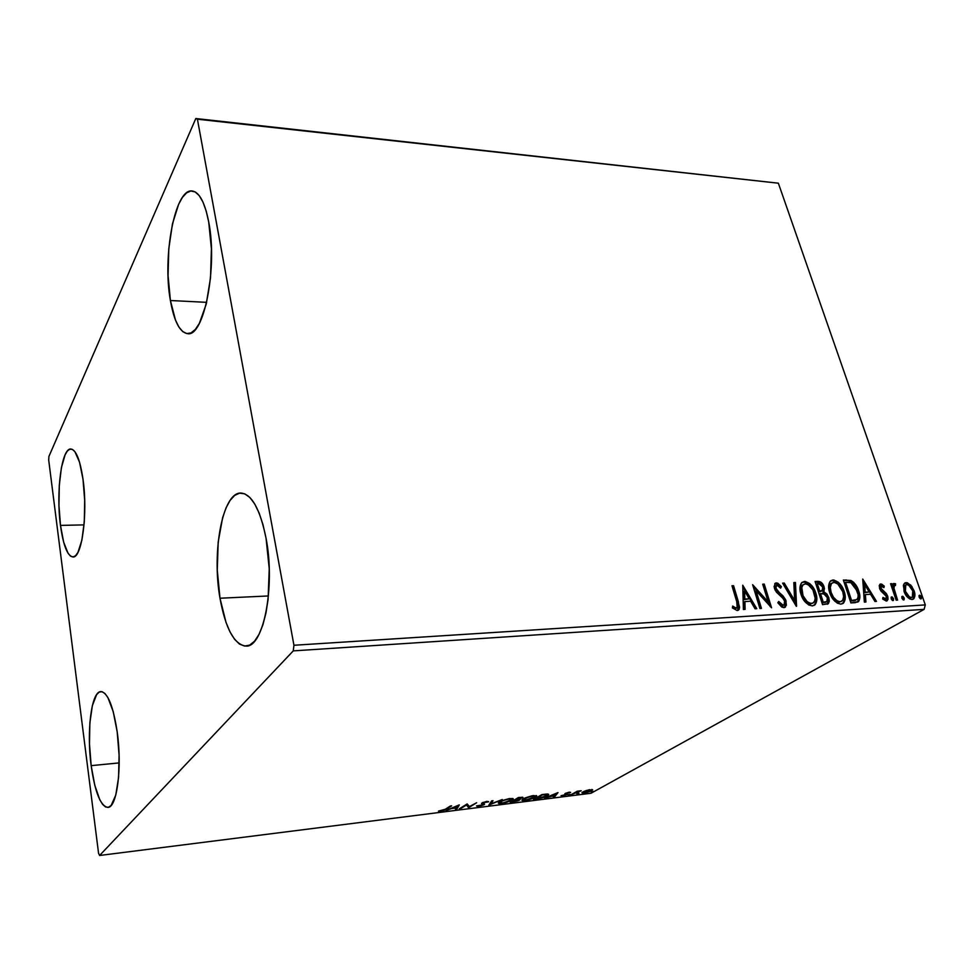 <?xml version="1.0" encoding="UTF-8"?>
<svg xmlns="http://www.w3.org/2000/svg" width="974" height="974" viewBox="0 0 974 974"><rect width="100%" height="100%" fill="white"/><g stroke="black" fill="none" stroke-linecap="round" stroke-linejoin="round"><path stroke-width="1.46" d="M170.401 300.516L206.658 302.342L170.401 300.516L168.064 275.63L168.77 248.894L172.447 223.91L178.668 204.199L182.479 197.32L186.606 192.84L190.88 190.989L195.153 191.915L199.232 195.64L202.969 202.081L206.184 211.005L208.728 222.084C217.823 267.716 203.761 337.43 187.605 333.656C179.813 332.402 174.078 321.359 170.401 300.516C162.256 256.625 174.979 188.116 192.182 190.977C199.366 192.085 204.881 202.458 208.728 222.084L211.419 248.833L210.518 277.809L206.245 304.095L199.353 323.392L195.299 329.468L191.074 332.889L186.813 333.583L182.71 331.586L178.887 327.021L175.49 320.129L170.401 300.516M91.166 765.649L119.193 762.898L91.166 765.649L89.474 743.856L89.876 722.878L92.36 705.639L96.596 694.645L99.202 692.088L102.026 691.686L104.949 693.512L107.87 697.53L113.215 711.592L117.184 731.839C122.298 767.256 117.038 807.823 107.858 807.409C100.529 806.131 94.965 792.203 91.166 765.649C86.479 731.109 91.386 691.467 100.833 691.589C107.724 692.441 113.179 705.858 117.184 731.839L119.084 755.057L118.585 777.374L115.772 795.101L111.158 805.425L108.406 807.312L105.533 806.947L102.611 804.378L99.786 799.751L94.77 785.214L91.166 765.649M60.485 525.4L84.056 524.889L60.485 525.4L58.964 505.543L59.292 485.332L61.423 467.569L65.088 454.846L67.352 451.035L69.799 449.172L72.344 449.367L74.888 451.644L79.539 462.175L83.009 479.305C88.013 513.493 81.889 558.431 72.928 556.97C67.413 555.971 63.261 545.44 60.485 525.4C55.883 492.113 61.557 447.979 70.846 449.002C76.045 449.769 80.099 459.874 83.009 479.305L84.689 500.332L84.3 521.808L81.889 540.156L77.92 552.465L75.546 555.74L73.038 556.958L70.505 556.105L68.034 553.232L63.651 542.116L60.485 525.4M219.99 598.231L268.447 595.954L219.99 598.231L217.275 570.18L218.188 542.055L222.632 517.632L226.029 507.929L230.083 500.405L234.661 495.401L239.604 493.148L244.73 493.818L249.831 497.446L254.725 503.984L259.194 513.213L263.029 524.828L266.072 538.342C275.52 586.531 263.455 647.479 246.081 646.103C234.271 644.727 225.578 628.778 219.99 598.231C211.602 551.601 222.596 492.15 240.895 493.039C251.718 494.037 260.119 509.134 266.072 538.342L269.238 568.804L268.081 599.412L265.939 613.096L262.858 624.918L258.999 634.403L254.531 641.221L249.661 645.129L244.571 646.066L239.482 644.07L234.588 639.297L230.034 631.968L226.017 622.423L219.99 598.231M293.259 650.888L924.107 609.371L590.987 793.262L99.604 855.476L293.259 650.888L293.941 645.263L197.418 119.205L778.36 183.197L925.3 604.903L293.941 645.263L197.418 119.205L195.811 118.524L48.919 456.441L48.7 460.057L98.557 853.236L99.604 855.476L293.259 650.888L293.941 645.263L925.3 604.903L778.36 183.197L195.811 118.524L48.919 456.441L48.7 460.057L98.557 853.236L99.604 855.476L590.987 793.262L924.107 609.371L925.3 604.903L924.107 609.371L293.259 650.888M586.372 790.474L582.135 792.459L583.986 793.14L590.086 791.46L592.606 789.792L586.372 790.474L581.916 792.739L583.986 793.14L592.582 789.902L586.372 790.474M571.008 794.735L581.235 790.754L577.265 791.205L571.008 794.735L581.235 790.754L577.265 791.205L571.008 794.735M569.266 792.154L565.163 793.506L565.979 794.382L565.237 794.894L561.048 795.673L566.101 794.881L567.452 794.017L566.6 793.201L570.642 792.386L569.266 792.154L569.413 792.775L570.642 792.386L569.266 792.154L565.395 793.372L564.81 793.871L565.663 794.674L561.048 795.673L566.868 794.516L567.452 794.017L566.32 793.433L569.413 792.775L569.266 792.154M537.124 799.009L544.259 797.243L548.739 794.431L541.873 794.601L533.521 799.459L547.12 795.904L548.691 794.638L547.644 794.017L541.873 794.601L533.521 799.459L537.124 799.009M510.242 802.406L518.375 800.677L520.079 799.605L519.045 799.228L522.953 797.377L518.436 797.523L510.242 802.406L519.434 800.165L520.067 799.63L519.045 799.228L522.941 797.45L518.436 797.523L510.242 802.406M488.826 805.108L502.243 799.544L490.859 803.915L493.039 800.701L491.687 800.871L488.826 805.108L502.243 799.544L490.859 803.915L493.039 800.701L491.687 800.871L488.826 805.108M460.592 808.664L466.412 805.035L468.75 807.641L476.639 802.746L469.48 806.557L467.155 803.927L459.326 808.822L466.412 805.035L468.75 807.641L476.639 802.746L469.48 806.557L467.155 803.927L459.326 808.822L460.592 808.664M445.203 809.297L438.434 811.111L443.937 810.49L451.632 805.863L445.203 809.297L438.434 811.111L440.698 811.281L446.409 809.187L451.632 805.863L450.353 806.022L445.203 809.297M459.095 804.938L446.043 810.502L451.595 808.554L456.222 807.97L455.43 809.321L456.806 809.138L459.314 804.901L446.043 810.502L451.595 808.554L456.222 807.97L455.43 809.321L456.806 809.138L459.095 804.938M478.417 806.521L484.297 804.548L483.031 803.136L483.834 802.466L488.583 801.59L482.921 802.454L481.533 803.404L482.921 804.804L476.505 805.912L478.1 806.557L483.968 804.768L484.577 804.232L483.384 802.698L488.656 801.809L486.89 801.359L482.106 802.88L481.533 803.55L483.092 804.609L479.147 806.034L476.505 805.912L478.417 806.521M499.589 801.846L498.274 803.014L499.236 803.696L504.642 803.002L511.07 800.725L513.249 798.777L509.244 798.583L502.341 800.518L498.311 802.929L501.537 803.599L513.237 799.13L509.986 798.485L499.589 801.846L499.784 802.564L500.721 801.237L509.195 798.984L511.752 799.508L510.668 800.433L502.316 803.112L499.784 802.564M523.196 798.875L521.833 800.056L522.709 800.738L528.03 800.056L534.458 797.791L536.723 795.843L532.06 795.782L524.998 797.962L521.845 799.995L524.949 800.64L536.711 796.16L533.569 795.539L523.196 798.875M558.005 792.592L544.624 798.059L554.486 795.612L553.366 796.963L554.644 796.793L558.005 792.592L544.624 798.059L554.486 795.612L553.366 796.963L554.644 796.793L558.005 792.592M567.915 794.857L570.094 794.382L567.915 794.857M576.815 793.737L578.982 793.262L576.815 793.737M591.206 791.923L593.361 791.448L591.206 791.923M903.373 585.496L904.59 592.813L909.497 598.852L911.993 599.485L913.929 598.572L914.817 593.677L911.834 586.372L907.318 582.72L905.114 582.842L903.702 584.376L904.018 591.364C905.589 596.003 908.243 598.718 911.993 599.485L913.563 598.925C915.17 596.928 915.353 594.213 914.111 590.78L910.775 585.082L906.149 582.598L904.542 583.195L903.373 585.496M896.177 600.167L897.565 600.081L893.815 587.772L894.059 585.751L895.459 585.52L895.532 583.743L893.548 583.548L892.781 586.068L891.965 583.657L890.565 583.73L896.177 600.167L897.565 600.081L893.974 588.893L894.327 585.423L895.459 585.52L895.532 583.743L893.596 583.511L892.781 586.068L891.965 583.657L890.565 583.73L896.177 600.167M880.776 583.974L879.23 585.52L879.814 589.087L881.433 591.583L885.415 594.712L886.486 597.208L885.463 599.034L882.943 597.415L882.651 598.998L886.644 601.019L888.008 599.314L887.789 596.526L886.048 593.239L881.287 589.039L881.044 586.238L883.942 587.614L884.282 586.153L881.689 584.144L879.887 584.497L883.381 586.689L884.282 586.153L880.776 583.974L879.851 584.315L879.559 588.43L880.873 590.95L886.279 596.271L886.023 598.827L882.943 597.415L882.651 598.998L886.316 601.068L887.29 600.702L887.655 596.1L886.328 593.58L880.946 588.272L881.129 586.141L883.942 587.614L884.282 586.153L883.308 586.969L879.887 584.497L880.776 583.974M855.282 602.663L858.812 601.214L859.835 597.975L859.324 593.093L856.876 586.725L853.589 582.306L850.935 580.48L843.362 580.041L850.911 602.93L858.423 601.628C860.249 598.888 860.346 595.37 858.739 591.084C857.4 586.421 854.795 582.878 850.935 580.48L843.362 580.041L850.911 602.93L855.282 602.663M822.555 604.659L828.484 603.466L829.312 601.092L828.801 597.573L826.914 594.055L823.858 591.827L824.418 588.211L822.433 583.621L819.731 581.551L815.092 581.49L822.555 604.659L828.217 603.746L828.801 597.573L823.858 591.827L824.065 586.823C822.872 583.207 820.778 581.381 817.807 581.356L815.092 581.49L822.555 604.659M796.306 606.266L795.454 582.501L793.822 582.586L794.638 600.581L784.265 583.073L782.609 583.158L796.562 606.254L795.454 582.501L793.822 582.586L794.638 600.581L784.265 583.073L782.609 583.158L796.306 606.266M761.461 608.397L756.043 590.682L771.554 607.776L764.249 584.108L762.703 584.193L768.133 601.822L752.634 584.704L759.89 608.494L761.461 608.397L756.043 590.682L771.554 607.776L764.249 584.108L762.703 584.193L768.133 601.822L752.634 584.704L759.89 608.494L761.461 608.397M736.746 601.701L737.33 607.52L735.833 607.971L732.679 606.059L732.424 607.959L737.16 610.515L739.035 609.517L739.595 607.204L733.556 585.691L731.973 585.764L736.746 601.701L737.208 607.666L735.26 607.752L732.679 606.059L732.424 607.959L737.16 610.515L738.779 609.834L738.402 601.847L733.556 585.691L731.973 585.764L736.746 601.701M742.736 585.216L743.393 609.505L745.11 609.395L744.903 601.567L750.637 601.238L755.069 608.787L756.774 608.677L742.736 585.216L743.393 609.505L745.11 609.395L744.903 601.567L750.637 601.238L755.069 608.787L756.774 608.677L742.736 585.216M783.936 607.642L786.395 605.28L785.726 599.899L783.047 595.966L777.24 590.682L775.754 587.298L777.045 585.277L780.637 588.15L781.379 586.64L777.727 583.17L775.56 583.049L774.087 586.628L775.243 590.378L782.95 598.255L784.691 601.408L784.727 603.795L783.315 605.183L781.793 604.854L778.713 601.457L777.836 602.736L781.745 607.033L783.936 607.642L785.482 606.985L786.128 600.995L775.974 588.357L776.217 585.618L777.045 585.277L780.637 588.15L781.379 586.64L776.315 582.878L774.902 583.511L774.464 588.539L776.363 592.07L783.364 598.767L784.594 601.043L784.167 604.744L783.059 605.219L778.713 601.457L777.836 602.736L783.936 607.642M800.932 594.152L803.879 600.24L808.651 604.927L812.34 605.901L815.25 604.489L816.845 599.387L816.151 594.25L814.094 589.051L809.881 583.694L805.315 581.466L801.529 582.866L799.995 587.115L800.932 594.152C802.99 600.8 806.789 604.72 812.34 605.901L814.885 604.866C817.162 601.883 817.478 597.987 815.847 593.203C813.789 586.531 809.978 582.61 804.414 581.441L801.797 582.574C799.63 585.544 799.337 589.404 800.932 594.152M829.665 592.533L832.6 598.547L837.323 603.174L840.927 604.148L843.764 602.76L845.091 599.594L844.811 593.665L842.473 587.505L838.297 582.208L833.805 580.005L830.116 581.381L828.667 585.581L829.665 592.533C831.747 599.107 835.497 602.979 840.927 604.148L843.326 603.21C845.602 600.276 845.895 596.405 844.227 591.608C842.145 585.009 838.383 581.137 832.928 579.98L830.493 580.979C828.302 583.901 828.022 587.748 829.665 592.533M862.721 579.043L864.352 602.102L865.923 602.017L865.387 594.578L870.586 594.286L874.932 601.457L876.478 601.36L862.721 579.043L864.352 602.102L865.923 602.017L865.387 594.578L870.586 594.286L874.932 601.457L876.478 601.36L862.721 579.043M891.21 598.84L892.452 600.508L893.45 600.434L893.535 598.693L892.294 597.038L891.283 597.086L891.21 598.84L893.377 600.52L893.535 598.693L891.734 596.892L891.21 598.84M901.9 598.194L903.129 599.85L904.128 599.789L904.201 598.048L902.971 596.392L901.973 596.453L901.9 598.194L904.055 599.862L904.201 598.048L902.411 596.246L901.9 598.194M919.115 597.147L920.345 598.791L921.331 598.73L921.392 597.013L920.162 595.37L919.176 595.431L919.115 597.147L921.246 598.815L921.392 597.013L919.602 595.224L919.115 597.147M732.119 586.275L733.556 585.691L732.716 586.251L737.561 602.395L738.402 601.847L737.561 602.395L737.951 610.357L738.755 607.752L738.207 604.696L732.119 586.275M735.285 608.58L732.533 607.119L734.42 608.3L735.26 607.752L734.42 608.3L735.565 608.58L736.746 607.971M736.49 608.08L735.565 608.58M742.785 586.823L755.641 608.75L742.785 586.823M744.051 602.115L744.903 601.567L744.051 602.115L744.258 609.444L744.051 602.115M743.759 591.498L743.99 599.631L749.225 598.827L743.99 599.631L744.83 599.071L743.99 599.631L743.759 591.498L744.599 590.938L749.225 598.827L744.83 599.071L744.599 590.938L743.759 591.498M753.158 586.421L767.281 602.37L768.133 601.822L767.281 602.37L753.158 586.421M762.861 584.692L764.249 584.108L763.397 584.668L770.178 606.644L762.861 584.692M755.191 591.242L756.043 590.682L755.191 591.242L760.451 608.458L755.191 591.242M781.891 605.743L778.092 602.358L782.195 605.755L783.571 605.122M774.866 583.536L776.315 582.878L775.462 583.438L780.527 587.188L781.379 586.64L780.284 587.687L778.238 584.631L774.866 583.536M775.767 585.91L775.109 588.905L775.974 588.357L775.109 588.905L776.984 591.888L777.836 591.34L776.984 591.888L779.602 594.128L780.454 593.58L779.602 594.128L785.263 601.53L786.128 600.995L785.263 601.53L784.642 607.508M785.482 606.985L784.667 607.496L785.701 604.83L784.861 600.447L782.183 596.514L775.852 590.5L774.902 587.858L775.414 586.129M783.254 605.329L782.499 605.718M782.901 583.657L784.265 583.073L783.413 583.633L793.773 601.116L794.638 600.581L793.773 601.116L782.901 583.657M793.847 583.097L795.454 582.501L794.601 583.049L795.612 605.097L794.601 583.049L793.847 583.097M815.238 603.563L815.895 597.902L813.229 589.599L809.017 584.242L805.376 582.184L802.052 582.342L803.55 581.989C809.114 583.158 812.925 587.078 814.97 593.738L815.847 593.203L814.97 593.738C816.602 598.523 816.285 602.419 814.008 605.402L814.885 604.866M812.633 603.259L809.187 603.88M808.335 603.563L803.903 599.46L801.565 594.603L800.762 589.611L801.59 586.19L803.306 584.595L802.32 585.252C800.506 587.626 800.263 590.743 801.565 594.603C803.185 599.911 806.216 603.052 810.648 604.038L811.525 603.503L810.648 604.038M805.23 583.816C809.686 584.826 812.718 587.979 814.349 593.276C815.688 597.135 815.445 600.252 813.607 602.638L811.525 603.503C807.093 602.516 804.061 599.375 802.43 594.055L801.565 594.603L802.43 594.055C801.127 590.207 801.371 587.078 803.185 584.704L805.595 583.803L808.189 584.668L812.961 589.976L815.177 598.279L814.605 601.214L812.827 603.162L810.064 603.344L807.166 601.652L803.039 595.723L801.785 587.517L802.929 584.984L805.23 583.816M828.411 601.822L827.145 596.283L822.981 592.375L823.541 588.759L822.226 585.191L819.852 582.537L815.25 581.989L817.807 581.356L816.942 581.904C819.913 581.928 821.995 583.755 823.188 587.371L824.065 586.823L823.188 587.371L822.981 592.375L823.858 591.827L822.981 592.375L827.912 598.109L828.801 597.573L827.912 598.109L827.376 604.233L828.253 602.675M824.077 602.614L822.385 602.723L824.077 602.614L822.385 602.723L819.609 594.091L820.485 593.556L823.675 593.653L827.328 597.659L826.963 601.494L825.173 602.468M821.472 591.121L820.278 591.608M819.597 591.681L820.473 591.133L818.842 591.717L819.597 591.681L818.842 591.717L816.468 584.327L817.332 583.779L818.866 583.694L822.604 586.945L822.36 590.573L819.597 591.681L821.861 590.877M819.718 591.181L817.332 583.779L816.468 584.327L818.842 591.717L819.718 591.181L817.332 583.779L820.607 584.071L822.604 586.945L822.713 590.049L819.718 591.181M823.261 602.188L820.485 593.556L819.609 594.091L822.385 602.723L823.261 602.188L820.485 593.556L824.856 594.201L827.328 597.659L826.95 601.506L823.261 602.188M843.715 601.835L844.288 596.258L841.585 588.053L837.409 582.756L833.829 580.711L830.664 580.845L832.928 579.98L832.052 580.528C837.494 581.685 841.268 585.557 843.338 592.143L844.227 591.608L843.338 592.143C845.006 596.94 844.714 600.812 842.437 603.746L843.326 603.21M841.134 601.555L837.798 602.151M836.958 601.835L833.695 599.217L830.53 593.811L829.41 588.04L830.627 584.023M831.82 583.134L830.944 583.682C829.142 586.019 828.911 589.112 830.25 592.983L831.126 592.448C829.787 588.576 830.018 585.471 831.82 583.134L833.756 582.318C838.115 583.329 841.122 586.445 842.766 591.681C844.129 595.54 843.898 598.633 842.084 600.97L840.112 601.774C835.765 600.8 832.77 597.695 831.126 592.448L830.25 592.983C831.893 598.231 834.888 601.335 839.223 602.309M847.636 580.455L843.521 580.528L846.211 579.895L845.322 580.431L850.046 581.028L850.935 580.48L850.046 581.028C853.918 583.414 856.511 586.957 857.851 591.62L858.739 591.084L857.851 591.62C859.458 595.905 859.348 599.412 857.534 602.151L858.971 597.573L857.278 590.049L853.881 584.096L848.342 580.541M852.238 600.921L850.679 601.007L844.702 582.842L850.679 601.007L852.238 600.921L850.679 601.007L851.58 600.483L845.578 582.294L850.886 582.671L857.303 591.169C858.605 594.578 858.496 597.33 856.974 599.424L852.238 600.921L855.708 600.227M855.513 600.325L854.88 600.544M854.174 600.702L853.212 600.836M845.578 582.294L850.886 582.671L854.904 586.178L858.118 594.59L858.045 597.464L856.803 599.57L851.58 600.483L845.578 582.294M862.854 580.857L875.309 601.433L862.854 580.857M864.486 595.114L865.387 594.578L864.486 595.114L864.985 602.066L864.486 595.114M863.768 585.021L864.328 592.74L869.198 591.985L864.328 592.74L865.216 592.216L864.328 592.74L863.768 585.021L864.656 584.485L869.198 591.985L865.216 592.216L864.656 584.485L863.768 585.021M880.508 586.543L880.046 588.807L880.946 588.272L880.046 588.807L880.886 590.281L881.787 589.745L880.886 590.281L882.87 591.9L883.771 591.364L882.87 591.9L885.427 594.103L886.328 593.58L885.427 594.103L886.754 596.624L887.655 596.1L886.754 596.624L886.584 601.031L887.144 598.292M884.916 599.473L882.724 598.633L885.329 599.12M887.046 597.671L885.427 594.103L880.399 589.574L880.411 586.567M891.1 597.439L892.634 599.217L893.535 598.693L892.634 599.217L892.732 600.617L891.1 597.439M890.735 584.205L891.965 583.657L891.064 584.193L891.88 586.591L892.781 586.068L891.88 586.591L890.735 584.205M893.377 583.767L895.532 583.743L894.582 585.289L894.619 584.278L893.341 583.779M893.84 585.788L893.073 589.428L893.974 588.893L893.073 589.428L894.777 595.065L895.678 594.542L894.777 595.065L896.506 600.142L892.975 588.856L893.158 586.287L894.327 585.423M901.79 596.806L903.3 598.572L904.201 598.048L903.3 598.572L903.397 599.96L901.79 596.806M906.417 583.256L904.456 583.268L906.149 582.598L905.248 583.134L909.862 585.605L910.775 585.082L909.862 585.605L913.198 591.303L914.111 590.78L913.198 591.303L913.235 598.791M913.6 598.073L913.904 594.201L912.601 589.781L907.488 583.669M909.935 597.987L906.794 595.942L904.493 591.815C905.625 595.284 907.585 597.342 910.373 597.999L911.287 597.476C908.499 596.818 906.538 594.761 905.406 591.291L905.759 585.009L906.843 584.595C909.631 585.337 911.603 587.419 912.748 590.877L912.382 597.074L910.373 597.999L911.859 597.366M905.503 585.191L904.493 591.815L905.406 591.291L904.493 591.815L904.115 590.5M903.945 589.635L904.529 585.885M905.759 585.009L905.126 585.35M918.993 595.784L920.479 597.537L921.392 597.013L920.479 597.537L920.588 598.9L918.993 595.784M749.225 598.827L744.83 599.071L744.599 590.938L749.225 598.827M842.766 591.681L843.63 596.612L842.729 600.203L840.452 601.737L837.226 600.97L833.464 597.257L831.126 592.448L830.286 587.505L831.504 583.475L834.097 582.318L837.774 583.962L842.766 591.681M869.198 591.985L865.216 592.216L864.656 584.485L869.198 591.985M912.748 590.877L913.369 594.091L912.711 596.745L911.287 597.476L909.424 596.94L905.406 591.291L904.773 587.639L905.43 585.362L906.843 584.595L908.705 585.179L912.748 590.877M458.243 805.303L456.806 809.138L456.112 808.164L458.243 805.303M457.317 806.107L456.477 807.531L452.922 807.982L457.232 805.729L456.477 807.531L452.922 807.982L457.317 806.107M469.2 806.192L468.75 807.641L468.238 806.642L468.47 807.677L466.473 804.366L468.238 806.642L469.2 806.192M482.885 803.465L483.116 804.5L482.093 802.941M487.17 802.138L486.988 801.346M483.981 803.587L483.968 804.768L483.749 803.745L483.031 804.122L483.981 803.587M492.028 800.823L490.859 803.915L492.028 800.823M490.713 803.258L489.825 803.623L490.713 803.258M512.75 798.461L511.74 799.204L512.75 798.461M511.727 799.569L511.886 800.275L511.727 799.569M522.076 797.122L522.283 798.01L522.076 797.122M519.215 799.24L519.434 800.165L519.215 799.24M518.813 797.876L519.982 797.329L521.053 798.169L516.171 799.447L518.716 797.487L521.053 798.169L516.171 799.447L518.813 797.876M515.331 799.946L515.77 799.118L515.94 799.873L517.681 799.24L518.217 800.311L512.3 801.748L515.209 799.447L518.558 799.764L518.217 800.311L512.3 801.748L515.331 799.946M536.199 795.502L535.213 796.233L536.199 795.502M535.128 796.695L535.286 797.341L535.128 796.695M535.176 796.196L530.647 798.984L523.513 800.104L524.304 798.29L532.474 796.075L535.225 796.537L525.753 800.153L523.306 799.642L524.402 798.729L532.681 795.673L534.775 795.819M548.106 794.066L547.132 794.747L548.106 794.066M546.974 795.32L540.241 798.132L535.566 798.814L542.116 794.577L546.097 794.102L547.181 795.052L545.927 796.05L535.566 798.814L542.214 794.954L546.499 794.577L546.986 795.32M546.938 794.041L547.108 794.723M556.617 793.153L554.413 795.795L554.644 796.793L554.328 795.807L556.617 793.153M556.044 793.761L554.851 795.174L551.54 795.6L555.959 793.42L554.851 795.174L551.54 795.6L556.044 793.761M566.661 793.676L566.868 794.516L566.661 793.676M565.212 793.481L565.383 794.175L565.212 793.481M591.851 789.415L591.449 790.803L591.851 789.415M583.231 792.215L582.403 792.239L583.231 792.215M589.757 789.926L591.181 790.255L590.293 790.949L583.292 792.422L584.059 791.338L589.684 789.622L591.206 790.133L589.294 791.436L583.28 792.605L589.757 789.926M510.668 800.433L504.179 802.783L499.784 802.868L501.841 801.139L507.308 799.313L511.508 799.033L510.668 800.433M195.811 118.524L778.36 183.197L195.811 118.524M738.755 607.886L737.768 610.418M738.779 609.834L737.975 610.357M776.217 585.618L775.365 586.178M803.185 584.704L802.32 585.252M828.217 603.746L827.45 604.209M858.423 601.628L857.534 602.151M881.129 586.141L880.228 586.665M885.78 598.973L885.123 599.351M913.563 598.925L912.918 599.302M511.667 799.118L511.52 798.485M518.594 799.788L518.436 799.106M523.306 799.642L523.135 798.911M583.292 792.422L583.134 791.801"/></g></svg>
